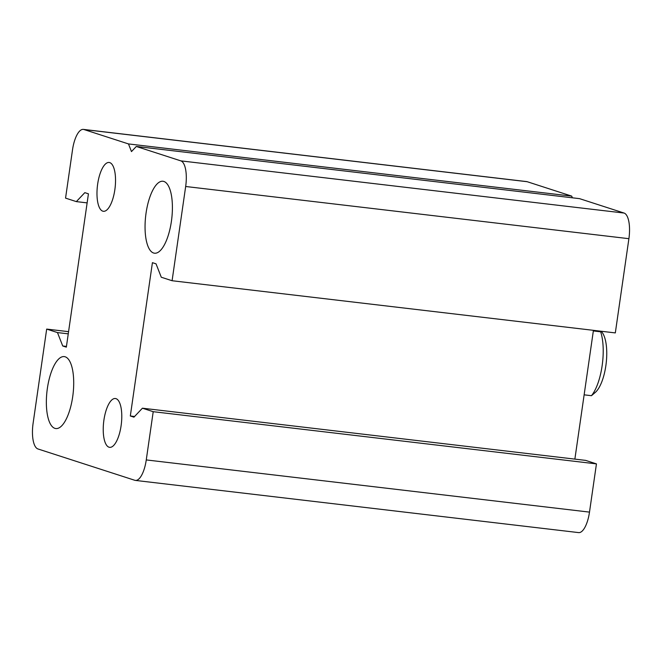 <?xml version="1.0" encoding="UTF-8"?>
<svg xmlns="http://www.w3.org/2000/svg" width="662" height="662" viewBox="0 0 662 662"><rect width="100%" height="100%" fill="white"/><g stroke="black" fill="none" stroke-linecap="round" stroke-linejoin="round"><path stroke-width="0.99" d="M47.358 388.478A36.228 13.099 96.7 0 1 64.272 356.603A36.228 13.099 96.7 0 1 73.043 394.113A36.228 13.099 96.7 0 1 55.798 428.554A36.228 13.099 96.7 0 1 47.358 388.478M146.054 213.131A36.228 13.099 96.7 0 1 162.968 181.256A36.228 13.099 96.7 0 1 171.739 218.766A36.228 13.099 96.7 0 1 154.494 253.207A36.228 13.099 96.7 0 1 146.054 213.131M46.679 329.088L57.47 332.581L62.724 345.978L66.341 347.145L88.435 193.825L84.819 192.65L76.345 201.612L65.555 198.12L72.506 149.885A23.286 8.424 96.7 0 1 83.371 129.396A23.286 8.424 96.7 0 1 83.966 129.529L128.478 143.927L131.473 151.581L136.314 146.459L180.825 160.866A23.286 8.424 96.7 0 1 185.666 186.494L172.087 280.729L161.288 277.237L156.042 263.84L152.417 262.665L130.323 415.993L133.947 417.159L142.421 408.197L153.212 411.69L146.261 459.924A23.286 8.424 96.7 0 1 135.387 480.413A23.286 8.424 96.7 0 1 134.8 480.289L37.933 448.952A23.286 8.424 96.7 0 1 33.1 423.316L46.679 329.088L68.575 331.662M128.478 143.927L571.711 196.118L527.2 181.711A23.286 8.424 -83.3 0 0 526.613 181.587L83.371 129.396M572.373 197.806L571.711 196.118M172.087 280.729L615.321 332.912L628.9 238.684A23.286 8.424 -83.3 0 0 624.067 213.048L579.556 198.65L136.314 146.459M574.873 459.114L593.425 330.338M135.387 480.413L578.629 532.604A23.286 8.424 -83.3 0 0 589.494 512.115L596.445 463.88L585.655 460.388L142.421 408.197M114.857 189.663A24.585 8.887 96.7 0 1 103.38 211.294A24.585 8.887 96.7 0 1 97.43 185.848A24.585 8.887 96.7 0 1 109.131 162.471A24.585 8.887 96.7 0 1 114.857 189.663M121.105 425.707A24.585 8.887 96.7 0 1 109.635 447.338A24.585 8.887 96.7 0 1 103.677 421.893A24.585 8.887 96.7 0 1 115.387 398.516A24.585 8.887 96.7 0 1 121.105 425.707M153.212 411.69L596.445 463.88M130.323 415.993L134.585 416.489M76.345 201.612L87.127 202.886M62.724 345.978L66.448 346.416M57.47 332.581L68.26 333.847M601.369 331.273L600.666 331.811L593.342 330.95M584.132 394.833L591.464 395.694L595.568 392.169A32.347 11.693 -83.3 0 0 606.16 363.397A32.347 11.693 -83.3 0 0 602.536 332.953L601.41 331.273M600.666 331.811A38.81 14.034 96.7 0 1 591.464 395.694M83.966 129.529L527.2 181.711M146.261 459.924L589.494 512.115M185.666 186.494L628.9 238.684M180.825 160.866L624.067 213.048"/></g></svg>
